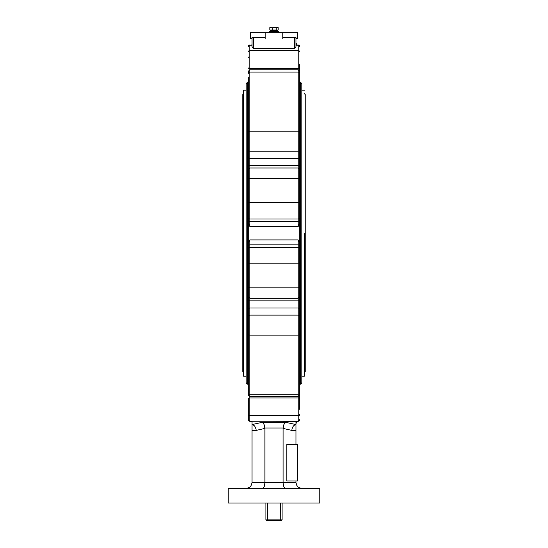 <?xml version="1.0" encoding="UTF-8"?>
<svg xmlns="http://www.w3.org/2000/svg" width="548" height="548" viewBox="0 0 548 548"><rect width="100%" height="100%" fill="white"/><g stroke="black" fill="none" stroke-linecap="round" stroke-linejoin="round"><path stroke-width="0.82" d="M299.571 297.352A1.466 0.596 0 0 0 299.667 297.146L299.667 395.06L298.201 396.526L298.201 394.259L249.799 394.259L249.799 421.357L248.333 419.884L248.333 398.328A1.466 0.377 0 0 1 249.799 397.951L298.201 397.951L298.201 396.526L249.799 396.526L248.333 395.06L248.333 297.146A1.466 0.596 0 0 0 248.429 297.352M299.667 395.82L299.667 382.36L299.667 384.21L300.4 384.21L300.4 82.104L299.667 82.097L299.667 83.954M299.667 64.15L299.667 169.168A1.466 0.596 0 0 0 299.571 168.962M299.667 169.921L299.667 222.974L298.201 226.399L298.201 44.957L299.667 46.607A1.466 1.445 0 0 0 298.201 45.162L295.995 45.162L295.995 46.676L294.529 48.553L253.471 48.553L252.005 46.676L252.005 45.162L249.799 45.162L249.799 226.399L248.333 222.974L248.333 169.921M299.667 77.069L299.667 80.234M299.667 71.254L299.667 73.295A1.466 1.24 0 0 0 298.201 72.055L249.799 72.055A1.466 1.24 180 0 0 248.333 73.295L248.333 71.254L249.799 69.781L298.201 69.781L299.667 71.254M299.667 266.773L299.667 222.974M299.667 393.019A1.466 1.24 0 0 1 298.201 394.259L298.201 239.914L299.667 243.339L299.667 296.393M299.667 386.08L299.667 409.267M248.333 414.391A1.466 1.404 0 0 0 249.799 415.795L298.201 415.795L298.201 421.152A1.466 1.445 0 0 0 299.667 419.706L298.201 421.357L249.799 421.152A1.466 1.445 0 0 1 248.333 419.706L248.333 409.267M299.667 193.197L299.667 90.297M299.667 233.153L299.667 199.541M299.667 402.164L299.667 408.507M299.667 273.116L299.667 376.017M248.333 136.794L248.333 96.64M248.333 199.541L248.333 266.773M248.333 77.069L248.333 169.168A1.466 0.596 180 0 1 248.429 168.962M300.4 82.104L301.866 83.57L301.866 382.744L300.4 384.21M248.333 296.393L248.333 222.974M248.333 57.807L248.333 57.047M248.333 83.954L248.333 82.104L247.6 82.104L247.6 384.21L248.333 384.216L248.333 382.36M248.333 389.244L248.333 386.08M248.333 402.164L248.333 408.507M248.333 329.519L248.333 369.674M248.333 323.176L248.333 273.116M248.333 193.197L248.333 143.138M246.134 376.147L243.572 376.147L243.572 90.167L243.572 376.147L246.134 376.147L246.134 382.744L246.134 83.57L247.6 82.104M252.005 424.563L262.458 422.296C263.698 423.159 264.506 425.063 264.869 428.009L264.889 428.406L256.217 430.406L252.005 430.406L252.005 421.241L295.995 421.241L295.995 444.339M295.995 430.406L291.783 430.406L283.111 428.406L283.111 482.473L295.995 482.473L295.995 481M286.775 481L286.775 444.339L297.468 444.339L297.468 481L286.775 481M264.889 428.406L264.889 482.473L283.111 482.473C283.268 486.008 284.076 487.96 285.542 488.337M283.111 428.406L283.131 428.009C283.494 425.063 284.302 423.159 285.542 422.296L295.995 424.563M252.005 430.406L252.005 482.473C251.628 486.008 249.676 487.96 246.134 488.337M298.201 239.914L249.799 239.914L249.799 394.259A1.466 1.24 0 0 1 248.333 393.019M248.333 243.339L249.799 239.914M298.201 226.399L249.799 226.399M299.667 46.422L298.201 44.957L295.995 45.162M295.995 44.957L295.995 38.545L297.468 38.545L297.468 32.681L250.532 32.681L250.532 38.545L252.005 38.545L252.005 45.162M304.428 233.153L304.428 376.147L304.428 233.153M252.005 46.676L252.005 37.374L253.471 37.374L253.471 48.553M294.529 48.553L294.529 37.374L282.802 37.374M265.198 37.374L253.471 37.374M294.529 37.374L295.995 37.374L295.995 46.676M319.827 488.337L228.174 488.337L228.174 503.002L319.827 503.002L319.827 488.337M301.866 488.337C298.324 487.96 296.372 486.008 295.995 482.473M262.458 488.337C263.924 487.96 264.732 486.008 264.889 482.473L252.005 482.473M256.217 430.406C255.861 427.289 254.587 425.358 252.395 424.618M291.783 430.406C292.139 427.289 293.413 425.358 295.605 424.618M295.995 423.022L296.728 423.022L295.995 423.111M296.728 423.022L296.728 422.556L295.995 422.556M296.728 422.556L295.995 422.412M296.728 422.412L295.995 422.124M296.728 422.124L296.728 421.357M296.728 44.957L296.728 43.258L295.995 43.258M296.728 43.34L295.995 43.34M265.931 503.002L265.931 519.867L266.671 520.6L280.206 520.6L267.794 520.6L267.534 519.867L282.069 519.867L282.069 503.002M267.534 503.002L267.534 519.867L265.931 519.867M280.466 503.002L280.206 520.6L281.329 520.6L282.069 519.867M282.802 38.545L282.802 32.681M265.198 38.545L265.198 32.681M269.602 32.681L269.602 31.503L278.398 31.503L278.398 32.681L278.398 31.503M277.624 31.503L277.624 30.332L270.376 30.332L270.376 31.503L270.445 30.332M270.376 30.332L270.445 31.503M276.836 29.969L272.699 29.969L272.699 27.605L276.836 27.605L276.836 29.969L278.137 29.969L278.137 27.605L277.487 27.4L278.137 27.605M276.836 27.605L272.699 27.605M272.699 29.969L269.863 29.969L269.863 27.605L271.281 27.4L270.15 27.469M270.513 27.4L269.863 27.605M277.85 27.469L277.487 27.4M248.333 300.222A1.466 0.623 0 0 0 249.799 300.845L298.201 300.845A1.466 0.623 -0 0 0 299.667 300.222M248.333 157.077A1.466 1.212 180 0 0 249.799 158.297L298.201 158.297A1.466 1.212 0 0 0 299.667 157.077M283.131 428.009L264.869 428.009M299.667 414.391A1.466 1.404 -0 0 1 298.201 415.795L298.201 397.951A1.466 0.377 0 0 1 299.667 398.328M299.667 334.328A1.466 0.781 0 0 1 298.201 335.109L249.799 335.109A1.466 0.781 0 0 1 248.333 334.328M299.667 316.326A1.466 1.212 0 0 0 298.201 315.114L249.799 315.114A1.466 1.212 0 0 0 248.333 316.326M299.667 309.236A1.466 1.212 0 0 0 298.201 308.017L249.799 308.017A1.466 1.212 0 0 0 248.333 309.236M299.667 287.433A1.466 0.418 0 0 1 298.201 287.851L249.799 287.851A1.466 0.418 0 0 1 248.333 287.433M299.667 263.821L248.333 263.821M299.667 248.73A1.466 1.439 0 0 0 298.201 247.285L249.799 247.285A1.466 1.439 0 0 0 248.333 248.73M299.667 246.312A1.466 1.439 -0 0 0 298.201 244.874L249.799 244.874A1.466 1.439 0 0 0 248.333 246.312M299.667 220.001A1.466 1.439 -0 0 1 298.201 221.44L249.799 221.44A1.466 1.439 180 0 1 248.333 220.001M299.667 217.583A1.466 1.439 0 0 1 298.201 219.029L249.799 219.029A1.466 1.439 180 0 1 248.333 217.583M299.667 202.493L248.333 202.493M299.667 178.881A1.466 0.418 0 0 0 298.201 178.463L249.799 178.463A1.466 0.418 180 0 0 248.333 178.881M299.667 166.092A1.466 0.623 0 0 0 298.201 165.469L249.799 165.469A1.466 0.623 180 0 0 248.333 166.092M299.667 149.988A1.466 1.212 0 0 1 298.201 151.2L249.799 151.2A1.466 1.212 180 0 1 248.333 149.988M299.667 131.986A1.466 0.781 0 0 0 298.201 131.198L249.799 131.198A1.466 0.781 180 0 0 248.333 131.986M299.667 67.986A1.466 0.377 -0 0 1 298.201 68.363L249.799 68.363A1.466 0.377 180 0 1 248.333 67.986M299.667 51.923A1.466 1.404 -0 0 0 298.201 50.519L249.799 50.519A1.466 1.404 180 0 0 248.333 51.923M252.005 44.957L249.799 45.162A1.466 1.445 180 0 0 248.333 46.607M262.458 422.296L285.542 422.296M247.6 384.21L246.134 382.744M299.667 419.884L298.201 421.357L295.995 421.357M252.005 421.357L249.799 421.357L248.333 419.884M299.667 296.845L298.201 298.311L249.799 298.311L248.333 296.845M299.667 169.469L298.201 168.003L249.799 168.003L248.333 169.469M301.866 376.147L304.428 376.147L301.866 376.147M301.866 90.167L304.428 90.167L301.866 90.167M243.572 372.784L242.833 371.743L242.833 94.571L243.572 93.53L242.833 94.571L242.833 371.743L243.572 372.784M304.428 372.784L305.168 371.743L305.168 94.571L304.428 93.53L305.168 94.571L305.168 371.743L304.428 372.784M243.572 90.167L246.134 90.167L243.572 90.167M249.799 44.957L248.333 46.422L249.799 44.957M270.794 30.332L270.431 29.969M277.206 30.332L277.569 29.969"/></g></svg>
